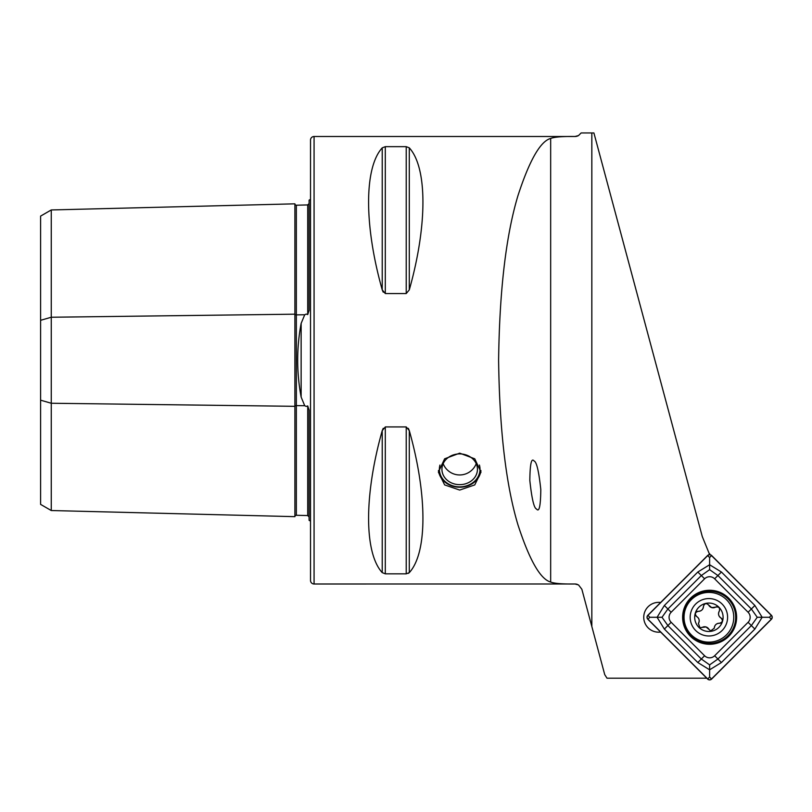 <?xml version="1.0" encoding="UTF-8"?>
<svg xmlns="http://www.w3.org/2000/svg" width="812" height="812" viewBox="0 0 812 812"><rect width="100%" height="100%" fill="white"/><g stroke="black" fill="none" stroke-linecap="round" stroke-linejoin="round"><path stroke-width="1.22" d="M309.098 516.939L307.718 515.559L296.35 515.275A1.421 1.421 0 0 1 296.35 515.275A1.421 1.421 0 0 0 294.898 516.655L51.257 510.535L40.6 504.384L40.6 320.314L51.257 317.238L294.898 314.183A1.421 0.71 180 0 0 296.319 314.873A1.421 0.71 180 0 0 296.35 314.873L304.723 314.762L301.14 323.409C296.532 347.891 296.532 372.444 301.14 397.078L304.723 405.726L306.165 406.416L307.718 405.939L309.098 410.121L309.098 520.35A7.105 7.105 0 0 1 310.519 521.213M304.723 314.762L306.165 314.071L307.718 314.548L309.098 310.367L309.098 200.138A7.105 7.105 0 0 0 310.519 199.275M294.898 516.655L294.898 203.832A1.421 1.421 0 0 0 296.319 205.213L307.718 204.928L309.098 203.548M536.539 509.012C539.209 512.514 540.619 506.018 540.802 489.524C538.843 471.285 536.61 461.774 534.093 461.013C531.424 457.511 530.013 464.007 529.83 480.501C531.789 498.741 534.022 508.251 536.539 509.012M459.693 453.157L444.631 458.81L438.378 472.117L444.631 484.916L459.693 490.062L474.756 484.916L480.998 472.117L474.766 458.821L459.693 453.157M309.098 467.062L309.098 424.168L309.098 467.062M309.098 296.319L309.098 253.425L309.098 296.319M314.071 136.497A3.552 3.552 0 0 0 310.519 140.04L310.519 580.448A3.552 3.552 0 0 0 314.071 584.001L314.071 136.497L574.997 136.497A7.105 7.105 0 0 0 578.53 135.553L574.997 136.497C562.584 136.325 554.484 136.964 550.668 138.436C540.356 141.268 529.434 160.38 517.914 195.793C505.947 235.703 499.512 290.523 498.609 360.244C499.512 429.974 505.947 484.784 517.914 524.694C529.434 560.107 540.356 579.22 550.668 582.052C554.434 583.513 562.543 584.163 574.997 583.99A7.105 7.105 0 0 1 577.423 584.427M314.071 584.001L574.997 583.99L578.53 584.934L581.859 589.258L604.727 674.62L607.011 678.203L706.765 678.203M709.658 554.667L702.258 536.488L593.907 132.955L581.148 132.945L578.53 135.553M660.623 602.494A14.92 14.92 0 0 0 643.743 617.282A14.92 14.92 0 0 0 660.623 632.061M382.229 572.633C364.05 552.779 364.05 495.005 382.229 430.634L385.304 426.929L406.223 426.929L409.299 430.634C427.467 495.005 427.467 552.779 409.299 572.633L406.223 573.83L385.304 573.83L382.229 572.633L382.229 430.634L383.223 428.32M382.229 147.855L382.229 289.854C364.05 225.482 364.05 167.708 382.229 147.855L385.304 146.657L406.223 146.657L409.299 147.855C427.467 167.708 427.467 225.482 409.299 289.854L406.223 293.558L385.304 293.558L382.229 289.854L383.223 292.168M408.304 573.384L409.299 572.633L409.299 430.634L408.314 428.34M40.6 320.314L40.6 216.104L51.257 209.953L294.898 203.832M51.257 510.535L51.257 403.249L294.898 406.315A1.421 0.71 180 0 1 296.319 405.614A1.421 0.71 180 0 1 296.35 405.614L304.723 405.726M296.319 205.213A1.421 1.421 0 0 0 296.35 205.213L296.35 515.275M40.6 400.174L51.257 403.249L51.257 209.953M709.759 553.723L708.643 554.84M728.709 598.19A26.989 26.989 0 0 0 690.535 598.19A26.989 26.989 0 0 0 690.535 636.364A26.989 26.989 0 0 0 728.709 636.364A26.989 26.989 0 0 0 728.709 598.19M671.148 612.258A7.105 7.105 0 0 0 671.148 622.296L704.593 655.751A7.105 7.105 0 0 0 714.641 655.751L748.096 622.296A7.105 7.105 0 0 0 748.096 612.258L714.641 578.804A7.105 7.105 0 0 0 704.593 578.804L671.148 612.258L667.88 608.99L662.013 617.282L667.88 625.565L671.148 622.296M647.844 615.273A2.842 2.842 0 0 0 647.844 619.282L707.607 679.055A2.842 2.842 0 0 0 711.627 679.055L771.4 619.282A2.842 2.842 0 0 0 771.4 615.273L711.627 555.499A2.842 2.842 0 0 0 707.607 555.499L647.844 615.273M711.525 678.954L771.298 619.191A2.7 2.7 0 0 0 771.298 615.364L711.525 555.601A2.7 2.7 0 0 0 707.709 555.601L647.946 615.364A2.7 2.7 0 0 0 647.946 619.191L707.709 678.954A2.7 2.7 0 0 0 711.525 678.954L709.617 677.046L707.709 678.954M662.013 617.282L657.091 617.282L664.368 605.478L697.812 572.024L709.617 564.746L721.421 572.024L754.876 605.478L762.153 617.282L754.876 629.077L721.421 662.531L709.617 669.809L697.812 662.531L664.368 629.077L657.091 617.282L649.854 617.282L647.946 619.191M664.368 629.077L667.88 625.565L701.335 659.019L709.617 664.886L709.617 677.046M709.617 664.886L717.909 659.019L751.364 625.565L757.231 617.282L751.364 608.99L717.909 575.535L709.617 569.669L709.617 557.509L707.709 555.601M757.231 617.282L769.39 617.282L771.298 615.364M709.617 569.669L701.335 575.535L704.593 578.804M708.734 605.123A4.902 4.902 0 0 0 711.718 607.609L708.734 605.123C706.308 602.819 704.542 603.245 703.436 606.402C703.121 609.518 701.395 611.152 698.269 611.324C695.062 612.268 694.554 614.014 696.726 616.552C699.274 618.379 699.832 620.693 698.411 623.484L699.954 627.696L706.034 626.955L710.713 630.863L714.306 628.163C714.621 625.047 716.346 623.413 719.473 623.24C722.68 622.296 723.187 620.551 721.015 618.013C718.478 616.186 717.909 613.872 719.331 611.081C720.112 607.833 718.864 606.513 715.575 607.132L711.718 607.609A4.902 4.902 0 0 0 715.575 607.132A2.801 2.801 0 0 1 717.382 606.777M703.588 635.217A18.706 18.706 0 0 0 726.831 622.581A18.706 18.706 0 0 0 714.195 599.337A18.706 18.706 0 0 0 690.951 611.974A18.706 18.706 0 0 0 703.588 635.217M701.852 641.125A24.857 24.857 0 0 0 732.739 624.316A24.857 24.857 0 0 0 715.93 593.43A24.857 24.857 0 0 0 685.054 610.238A24.857 24.857 0 0 0 701.852 641.125M712.916 603.651A14.21 14.21 0 0 0 695.265 613.253A14.21 14.21 0 0 0 704.867 630.904A14.21 14.21 0 0 0 722.518 621.302A14.21 14.21 0 0 0 712.916 603.651M721.239 622.743A2.801 2.801 0 0 1 719.473 623.24A4.902 4.902 0 0 0 714.306 628.163M709.008 629.442A4.902 4.902 0 0 0 702.167 627.432M698.411 623.484A4.902 4.902 0 0 0 698.218 617.851M696.726 616.552A2.801 2.801 0 0 1 695.519 615.171M696.503 611.822A2.801 2.801 0 0 1 698.269 611.324A4.902 4.902 0 0 0 703.436 606.402M719.331 611.081A4.902 4.902 0 0 0 721.015 618.013A2.801 2.801 0 0 1 722.223 619.394M479.415 465.053A20.31 17.59 0 0 1 467.174 485.637A20.31 17.59 0 0 1 441.982 477.903A20.31 17.59 0 0 1 439.972 465.053M480.917 470.452A21.305 18.453 0 0 1 464.149 486.824A21.305 18.453 0 0 1 441.119 477.832A21.305 18.453 0 0 1 438.47 470.452M475.172 461.744A17.762 15.377 0 0 1 477.446 469.275A17.762 15.377 0 0 1 464.19 484.155A17.762 15.377 0 0 1 444.215 476.817A17.762 15.377 0 0 1 441.931 469.275A17.762 15.377 0 0 1 455.187 454.405A17.762 15.377 0 0 1 475.172 461.744M301.14 397.078L301.14 323.409M307.718 515.559L307.718 405.939M307.718 314.548L307.718 204.928M591.836 626.509L591.836 132.955M550.668 582.052L550.668 138.436M406.223 426.929L406.223 573.83M385.304 426.929L385.304 573.83M385.304 146.657L385.304 293.558M406.223 146.657L406.223 293.558M409.299 147.855L409.299 289.854M691.195 635.705A26.055 26.055 0 0 0 728.049 635.705A26.055 26.055 0 0 0 728.049 598.85A26.055 26.055 0 0 0 691.195 598.85A26.055 26.055 0 0 0 691.195 635.705M649.854 617.282L647.946 615.364M709.617 557.509L711.525 555.601M769.39 617.282L771.298 619.191M697.812 572.024L701.335 575.535L667.88 608.99L664.368 605.478M721.421 572.024L714.641 578.804M754.876 605.478L748.096 612.258M754.876 629.077L748.096 622.296M721.421 662.531L714.641 655.751M697.812 662.531L704.593 655.751M443.149 463.672A17.762 17.762 0 0 0 476.228 463.672"/></g></svg>
